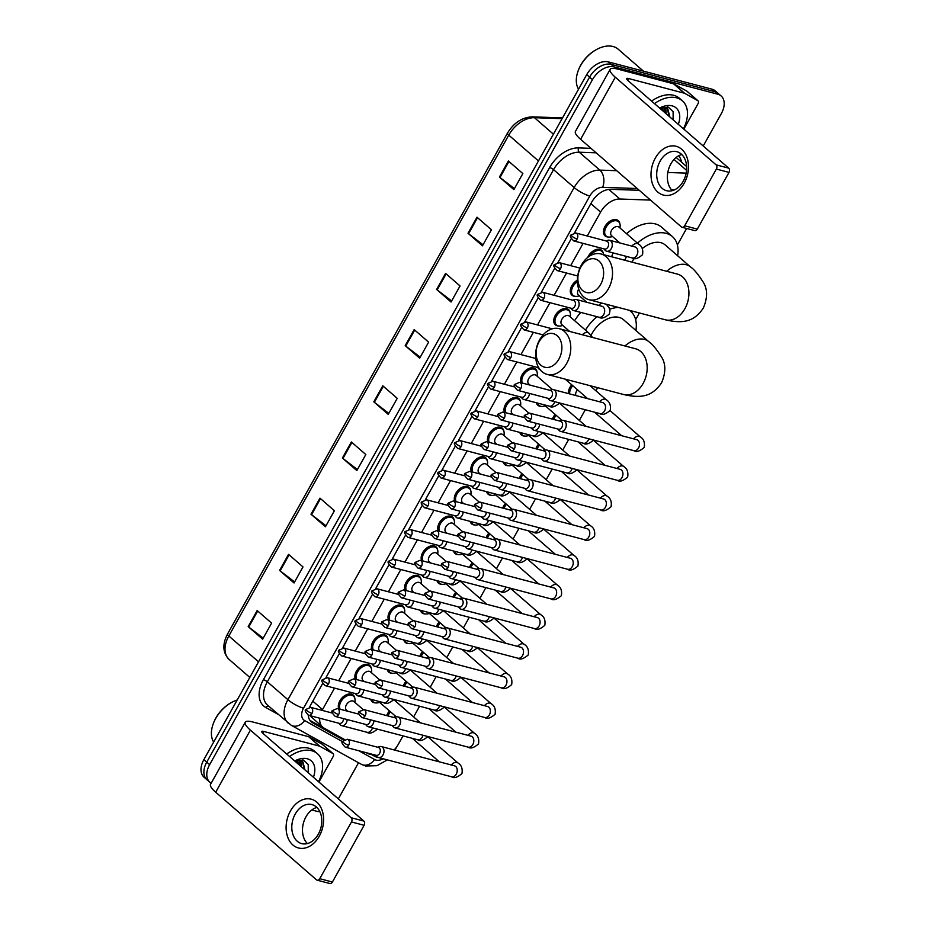 <?xml version="1.0" encoding="UTF-8"?>
<svg xmlns="http://www.w3.org/2000/svg" width="930" height="930" viewBox="0 0 930 930"><rect width="100%" height="100%" fill="white"/><g stroke="black" fill="none" stroke-linecap="round" stroke-linejoin="round"><path stroke-width="1.4" d="M355.481 679.26A10.079 6.568 -49 0 1 358.015 668.903A10.079 6.568 -49 0 1 367.931 664.438A10.079 6.568 -49 0 1 369.756 665.392A10.079 6.568 -49 0 1 371.337 668.461M372.047 649.617A10.079 6.568 -49 0 1 374.592 639.247A10.079 6.568 -49 0 1 384.497 634.795A10.079 6.568 -49 0 1 386.322 635.748A10.079 6.568 -49 0 1 387.903 638.817M388.612 619.961A10.079 6.568 -49 0 1 391.158 609.603A10.079 6.568 -49 0 1 401.063 605.151A10.079 6.568 -49 0 1 402.899 606.093A10.079 6.568 -49 0 1 404.469 609.173M405.189 590.318A10.079 6.568 -49 0 1 407.724 579.96A10.079 6.568 -49 0 1 417.64 575.496A10.079 6.568 -49 0 1 419.465 576.449A10.079 6.568 -49 0 1 421.046 579.518M421.755 560.674A10.079 6.568 -49 0 1 424.301 550.304A10.079 6.568 -49 0 1 434.205 545.852A10.079 6.568 -49 0 1 436.042 546.805A10.079 6.568 -49 0 1 437.612 549.874M438.332 531.018A10.079 6.568 -49 0 1 440.867 520.661A10.079 6.568 -49 0 1 450.771 516.197A10.079 6.568 -49 0 1 452.608 517.15A10.079 6.568 -49 0 1 454.177 520.219M454.898 501.375A10.079 6.568 -49 0 1 457.432 491.005A10.079 6.568 -49 0 1 467.348 486.553A10.079 6.568 -49 0 1 469.173 487.506A10.079 6.568 -49 0 1 470.754 490.575M471.464 471.719A10.079 6.568 -49 0 1 474.009 461.361A10.079 6.568 -49 0 1 483.914 456.909A10.079 6.568 -49 0 1 485.751 457.851A10.079 6.568 -49 0 1 487.32 460.931M488.041 442.075A10.079 6.568 -49 0 1 490.575 431.718A10.079 6.568 -49 0 1 500.48 427.254A10.079 6.568 -49 0 1 502.316 428.207A10.079 6.568 -49 0 1 503.897 431.276M504.606 412.432A10.079 6.568 -49 0 1 507.141 402.062A10.079 6.568 -49 0 1 517.057 397.61A10.079 6.568 -49 0 1 518.882 398.563A10.079 6.568 -49 0 1 520.463 401.632M521.172 382.776A10.079 6.568 -49 0 1 523.718 372.419A10.079 6.568 -49 0 1 533.622 367.954A10.079 6.568 -49 0 1 535.459 368.908A10.079 6.568 -49 0 1 537.029 371.977M558.628 325.965A10.079 6.568 -49 0 1 557.198 325.791A10.079 6.568 -49 0 1 555.361 324.837A10.079 6.568 -49 0 1 556.059 314.154A10.079 6.568 -49 0 1 566.765 308.667A10.079 6.568 -49 0 1 568.59 309.62A10.079 6.568 -49 0 1 570.171 312.689M575.193 296.321A10.079 6.568 -49 0 1 573.764 296.135A10.079 6.568 -49 0 1 571.938 295.182A10.079 6.568 -49 0 1 577.379 280.151M587.76 257.401A10.079 6.568 -49 0 1 599.908 249.368A10.079 6.568 -49 0 1 601.733 250.321A10.079 6.568 -49 0 1 603.314 253.39M608.336 237.022A10.079 6.568 -49 0 1 606.906 236.848A10.079 6.568 -49 0 1 605.07 235.894A10.079 6.568 -49 0 1 605.767 225.2A10.079 6.568 -49 0 1 616.474 219.713A10.079 6.568 -49 0 1 618.311 220.666A10.079 6.568 -49 0 1 619.88 223.735M338.904 708.916A10.079 6.568 -49 0 1 341.45 698.546A10.079 6.568 -49 0 1 351.354 694.094A10.079 6.568 -49 0 1 353.191 695.047A10.079 6.568 -49 0 1 354.76 698.116M391.995 673.215A10.079 6.568 -49 0 1 390.565 673.041A10.079 6.568 -49 0 1 388.728 672.088A10.079 6.568 -49 0 1 387.264 669.6M408.561 643.572A10.079 6.568 -49 0 1 407.131 643.386A10.079 6.568 -49 0 1 405.306 642.432A10.079 6.568 -49 0 1 403.841 639.956M425.126 613.928A10.079 6.568 -49 0 1 423.696 613.742A10.079 6.568 -49 0 1 421.871 612.789A10.079 6.568 -49 0 1 420.406 610.301M441.704 584.273A10.079 6.568 -49 0 1 440.274 584.098A10.079 6.568 -49 0 1 438.437 583.145A10.079 6.568 -49 0 1 436.984 580.657M458.269 554.629A10.079 6.568 -49 0 1 456.839 554.443A10.079 6.568 -49 0 1 455.014 553.49A10.079 6.568 -49 0 1 453.549 551.013M474.835 524.973A10.079 6.568 -49 0 1 473.417 524.799A10.079 6.568 -49 0 1 471.58 523.846A10.079 6.568 -49 0 1 470.115 521.358M491.412 495.33A10.079 6.568 -49 0 1 489.982 495.144A10.079 6.568 -49 0 1 488.145 494.202A10.079 6.568 -49 0 1 486.692 491.714M507.978 465.686A10.079 6.568 -49 0 1 506.548 465.5A10.079 6.568 -49 0 1 504.723 464.547A10.079 6.568 -49 0 1 503.258 462.059M524.543 436.031A10.079 6.568 -49 0 1 523.125 435.856A10.079 6.568 -49 0 1 521.288 434.903A10.079 6.568 -49 0 1 519.824 432.415M541.121 406.387A10.079 6.568 -49 0 1 539.691 406.201A10.079 6.568 -49 0 1 537.854 405.248A10.079 6.568 -49 0 1 536.401 402.771M375.418 702.871A10.079 6.568 -49 0 1 373.988 702.685A10.079 6.568 -49 0 1 372.163 701.731A10.079 6.568 -49 0 1 370.698 699.255M486.134 537.714A10.079 6.568 -49 0 1 488.889 533.041M502.7 508.071A10.079 6.568 -49 0 1 505.455 503.397M419.849 656.313A10.079 6.568 -49 0 1 422.604 651.639M519.277 478.415A10.079 6.568 -49 0 1 522.021 473.742M403.283 685.956A10.079 6.568 -49 0 1 406.038 681.283M469.557 567.37A10.079 6.568 -49 0 1 472.312 562.685M436.426 626.657A10.079 6.568 -49 0 1 439.169 621.984M452.991 597.014A10.079 6.568 -49 0 1 455.747 592.34M535.843 448.772A10.079 6.568 -49 0 1 538.598 444.098M552.408 419.128A10.079 6.568 -49 0 1 555.163 414.443M568.486 393.599A10.079 6.568 -49 0 1 571.729 384.799M386.717 715.612A10.079 6.568 -49 0 1 389.461 710.927M369.954 753.684L374.616 756.276A18.914 12.311 131 0 0 376.673 757.101A18.914 12.311 131 0 0 377.824 757.322M309.853 715.623L322.768 727.202A18.914 12.311 131 0 0 324.14 728.167L344.565 739.536M394.18 749.952A18.914 12.311 131 0 0 398.284 744.36L403.027 735.886M334.556 688.107L322.536 709.602A18.914 12.311 131 0 0 322.129 710.381M319.734 718.216A18.914 12.311 131 0 0 322.768 727.202M650.523 200.09L619.868 199.02A18.914 12.311 131 0 0 600.594 212.087L587.225 235.999M583.098 243.381L570.66 265.643M566.533 273.036L554.094 295.298M549.967 302.68L537.517 324.942M533.39 332.336L520.951 354.597M516.824 361.979L504.386 384.241M500.247 391.623L487.808 413.885M483.681 421.278L471.243 443.54M467.116 450.922L454.677 473.184M450.539 480.577L438.1 502.839M433.973 510.221L421.534 532.483M417.407 539.865L404.957 562.127M400.83 569.52L388.391 591.782M384.264 599.164L371.826 621.426M367.699 628.819L355.248 651.081M351.122 658.463L338.683 680.725M413.629 716.902L419.593 706.23M430.195 687.258L436.158 676.587M446.772 657.603L452.736 646.943M463.338 627.959L469.301 617.288M479.903 598.316L485.867 587.644M496.481 568.66L502.444 557.988M513.046 539.016L519.01 528.345M529.623 509.361L535.587 498.701M546.189 479.717L552.153 469.046M562.755 450.074L568.718 439.402M579.332 420.418L585.296 409.746M595.898 390.774L597.63 387.671M635.643 319.664L639.387 312.968M677.389 244.95L686.607 228.466M366.362 752.73L367.187 753.195A18.914 12.311 131 0 0 369.245 754.021A18.914 12.311 131 0 0 371.117 754.323M211.18 783.188A18.914 12.311 -49 0 1 209.866 782.258A18.914 12.311 -49 0 1 209.634 764.658L592.48 79.643A18.914 12.311 -49 0 1 614.079 66.914L717.681 94.174A18.914 12.311 -49 0 1 721.122 95.964A18.914 12.311 -49 0 1 721.343 113.553L703.22 145.998M319.839 811.646A18.914 12.311 -49 0 1 316.898 811.297L311.817 809.96M358.527 762.751L338.508 798.568A18.914 12.311 -49 0 1 338.322 798.893M721.122 95.964L715.344 90.942A18.914 12.311 -49 0 0 711.903 89.152L608.301 61.892A18.914 12.311 -49 0 0 586.702 74.621L203.856 759.636A18.914 12.311 -49 0 0 204.089 777.236L206.972 779.747A18.914 12.311 -49 0 1 206.739 762.147L589.585 77.132A18.914 12.311 -49 0 1 611.196 64.403L714.798 91.663A18.914 12.311 -49 0 1 718.227 93.453A18.914 12.311 -49 0 0 714.798 91.663L611.196 64.403A18.914 12.311 -49 0 0 589.585 77.132L206.739 762.147A18.914 12.311 -49 0 0 206.972 779.747L209.866 782.258M664.787 107.682A25.215 16.403 -49 0 1 663.45 111.426A25.215 16.403 -49 0 0 664.787 107.682M299.89 760.589A25.215 16.403 -49 0 1 298.553 764.332A25.215 16.403 -49 0 0 299.89 760.589M308.237 715.17A18.914 12.311 131 0 0 311.294 721.866A18.914 12.311 131 0 0 312.666 722.831L343.693 740.106M322.605 683.608L311.062 704.266A18.914 12.311 131 0 0 309.644 707.23M639.282 190.313L610.824 189.325A18.914 12.311 131 0 0 591.55 202.391L574.519 232.872M571.159 238.882L557.942 262.516M554.582 268.538L541.376 292.16M538.017 298.181L524.811 321.815M521.439 327.825L508.233 351.459M504.874 357.48L491.668 381.114M488.308 387.124L475.102 410.758M471.731 416.779L458.525 440.401M455.165 446.423L441.959 470.057M438.6 476.067L425.394 499.701M422.022 505.722L408.816 529.356M405.457 535.366L392.251 559M388.891 565.022L375.674 588.644M372.314 594.665L359.108 618.299M355.748 624.309L342.542 647.943M339.171 653.964L325.965 677.598M344.425 739.617L310.004 720.436M302.331 761.391A25.215 16.403 131 0 0 302.645 759.88M667.229 108.484A25.215 16.403 131 0 0 667.542 106.973M445.586 273.397L460.036 285.952L451.062 302.006L436.612 289.451L445.586 273.397M476.985 217.202L491.435 229.768L482.461 245.822L468.011 233.256L476.985 217.202M508.396 161.006L522.846 173.573L513.872 189.627L499.422 177.06L508.396 161.006M351.366 441.971L365.816 454.538L356.841 470.592L342.391 458.025L351.366 441.971M319.967 498.166L334.416 510.721L325.442 526.775L310.992 514.22L319.967 498.166M288.556 554.361L303.006 566.916L294.031 582.971L279.581 570.416L288.556 554.361M257.157 610.557L271.606 623.112L262.632 639.166L248.182 626.611L257.157 610.557M414.175 329.592L428.625 342.147L419.651 358.201L405.201 345.646L414.175 329.592M382.776 385.787L397.226 398.342L388.252 414.396L373.802 401.841L382.776 385.787M388.821 413.373L374.36 402.283A5.045 1.174 -150.8 0 1 373.802 401.841M420.232 357.178L405.759 346.088A5.045 1.174 -150.8 0 1 405.201 345.646M263.202 638.143L248.729 627.053A5.045 1.174 -150.8 0 1 248.182 626.611M294.612 581.948L280.139 570.869A5.045 1.174 -150.8 0 1 279.581 570.416M326.012 525.752L311.55 514.674A5.045 1.174 -150.8 0 1 310.992 514.22M357.422 469.557L342.949 458.478A5.045 1.174 -150.8 0 1 342.391 458.025M514.441 188.592L499.98 177.514A5.045 1.174 -150.8 0 1 499.422 177.06M483.042 244.788L468.569 233.709A5.045 1.174 -150.8 0 1 468.011 233.256M451.631 300.983L437.17 289.904A5.045 1.174 -150.8 0 1 436.612 289.451M319.304 836.14A25.215 18.228 104.7 0 1 292.892 844.986A25.215 18.228 104.7 0 1 290.404 811.03A25.215 18.228 104.7 0 1 316.816 802.172A25.215 18.228 104.7 0 1 319.304 836.14M295.24 814.052A20.169 14.578 -75.3 0 0 301.669 843.603A20.169 14.578 -75.3 0 0 318.351 834.14A20.169 14.578 -75.3 0 0 311.934 804.59A20.169 14.578 -75.3 0 0 295.24 814.052M307.388 843.557A20.169 14.578 104.7 0 1 305.935 816.865A20.169 14.578 104.7 0 1 316.886 807.449M319.804 746.244A3.15 2.046 131 0 0 319.467 746.104L308.632 736.688A3.15 2.046 -49 0 1 308.969 736.827L319.804 746.244L332.859 753.521A3.15 2.046 131 0 1 333.091 753.672A3.15 2.046 131 0 1 333.126 756.613L318.92 782.037M308.632 736.688L252.797 721.994A25.215 5.847 29.2 0 0 245.241 722.261A25.215 5.847 29.2 0 0 250.403 730.12L351.168 817.726L363.804 821.051L263.039 733.445A6.301 1.465 -150.8 0 1 261.749 731.48A6.301 1.465 -150.8 0 1 263.632 731.422L319.467 746.104M308.969 736.827L322.024 744.093A3.15 2.046 -49 0 1 322.257 744.256A3.15 2.046 -49 0 1 322.443 744.465M245.241 722.261L210.54 784.339A25.215 5.847 29.2 0 0 215.702 792.209L316.467 879.803A3.15 2.279 -75.3 0 0 317.165 880.175A3.15 2.279 -75.3 0 0 319.769 878.699L332.405 882.024A3.15 2.279 104.7 0 1 329.801 883.5L317.165 880.175M363.804 821.051A3.15 2.279 104.7 0 1 364.107 825.294L351.47 821.969L319.769 878.699M351.47 821.969A3.15 2.279 -75.3 0 0 351.168 817.726M364.107 825.294L332.405 882.024M289.567 756.52A31.515 20.507 -49 0 1 311.724 750.731A31.515 20.507 -49 0 1 317.444 753.707A31.515 20.507 -49 0 1 318.537 781.7M286.684 754.009A31.515 20.507 -49 0 1 308.83 748.22A31.515 20.507 -49 0 1 314.549 751.196L317.444 753.707M294.694 760.973A22.064 14.357 -49 0 1 294.938 760.845A22.064 14.357 -49 0 1 307.237 758.764A22.064 14.357 -49 0 1 313.41 777.248M308.225 772.737L308.237 764.565L303.378 760.054L294.74 761.007M304.052 769.11L302.506 761.647M304.959 769.901L302.971 762.007L300.285 760.67L294.88 761.135M300.448 765.971L300.181 760.647M301.343 766.75L300.832 760.821M296.833 762.833L297.054 760.589M297.74 763.611L297.937 760.496M213.656 742.094A28.365 18.461 -49 0 1 213.121 724.133A28.365 18.461 -49 0 1 232.291 702.08A28.365 18.461 -49 0 1 237.173 700.023M213.121 724.133L213.354 723.482A27.098 17.635 -49 0 1 231.675 702.406L232.291 702.08M308.179 772.691L308.539 771.493M558.93 359.073A17.333 12.532 -75.3 0 0 557.221 335.718A17.333 12.532 -75.3 0 0 539.063 341.798A17.333 12.532 -75.3 0 0 540.772 365.153A17.333 12.532 -75.3 0 0 558.93 359.073M539.656 339.764A23.634 17.089 104.7 0 1 559.221 328.685A23.634 17.089 104.7 0 1 566.754 363.316A23.634 17.089 104.7 0 1 547.189 374.406A23.634 17.089 104.7 0 1 539.656 339.764M636.759 349.145L635.62 348.785A23.634 17.089 -75.3 0 1 643.142 383.416A23.634 17.089 -75.3 0 1 623.588 394.506C641.282 398.645 652.325 396.471 661.579 382.788C665.845 372.732 665.892 364.223 661.718 357.26C656.406 348.959 652.069 343.74 648.71 341.612L623.426 319.641A23.634 15.38 131 0 0 619.136 317.409A23.634 15.38 131 0 0 591.096 335.312M629.412 310.341A34.666 22.564 -49 0 1 630.668 311.318A34.666 22.564 -49 0 1 635.876 330.464M585.481 330.138A34.666 22.564 -49 0 1 597.014 316.688M609.72 309.237A34.666 22.564 -49 0 1 618.38 307.435M574.647 320.722A34.666 22.564 -49 0 1 580.797 312.422M600.675 284.359A17.333 12.532 -75.3 0 0 598.967 261.005A17.333 12.532 -75.3 0 0 580.82 267.096A17.333 12.532 -75.3 0 0 582.517 290.439A17.333 12.532 -75.3 0 0 600.675 284.359M581.413 265.062A23.634 17.089 104.7 0 1 600.978 253.971A23.634 17.089 104.7 0 1 608.499 288.602A23.634 17.089 104.7 0 1 588.946 299.693A23.634 17.089 104.7 0 1 581.413 265.062M678.516 274.443L677.365 274.083A23.634 17.089 -75.3 0 1 684.899 308.714A23.634 17.089 -75.3 0 1 665.345 319.792C683.038 323.931 694.082 321.757 703.324 308.074C707.591 298.019 707.637 289.509 703.464 282.546C698.163 274.245 693.827 269.026 690.455 266.91L665.183 244.927A23.634 15.38 131 0 0 660.893 242.695A23.634 15.38 131 0 0 642.293 248.554M637.422 243.137A34.666 22.564 -49 0 1 666.124 233.337A34.666 22.564 -49 0 1 672.413 236.604A34.666 22.564 -49 0 1 677.633 255.762M626.588 233.721A34.666 22.564 -49 0 1 655.29 223.909A34.666 22.564 -49 0 1 661.579 227.187L672.413 236.604M634.039 258.331A23.634 15.38 131 0 0 632.168 262.179M624.716 260.226A34.666 22.564 -49 0 1 626.622 256.471M611.684 256.796A34.666 22.564 -49 0 1 612.998 252.879M375.557 755.148L376.755 756.509A5.673 4.104 -75.3 0 0 377.092 756.846A5.673 4.104 -75.3 0 0 378.336 757.52A5.673 4.104 -75.3 0 0 383.032 754.858A5.673 4.104 -75.3 0 0 382.474 747.209A5.673 4.104 -75.3 0 0 381.23 746.546A5.673 4.104 -75.3 0 0 379.359 746.639L377.638 747.232M348.692 745.267A4.092 2.964 -75.3 0 1 345.297 747.197L376.22 755.323A4.092 2.964 -75.3 0 0 379.603 753.405A4.092 2.964 -75.3 0 0 379.208 747.883A4.092 2.964 -75.3 0 0 378.301 747.406L347.39 739.269L342.775 741.233A4.092 0.953 -150.8 0 0 343.612 742.512A4.092 0.953 29.2 0 0 348.692 745.267A4.092 2.964 -75.3 0 0 347.39 739.269M394.134 717.565A5.673 3.697 -49 0 1 395.238 715.961M388.008 715.949A9.451 6.15 -49 0 1 390.495 711.834M392.123 725.505L393.332 726.865A5.673 4.104 -75.3 0 0 393.657 727.202A5.673 4.104 -75.3 0 0 394.913 727.865A5.673 4.104 -75.3 0 0 399.609 725.202A5.673 4.104 -75.3 0 0 399.051 717.565A5.673 4.104 -75.3 0 0 397.796 716.89A5.673 4.104 -75.3 0 0 395.924 716.984L394.215 717.576M365.257 715.623A4.092 2.964 -75.3 0 1 361.875 717.542L392.786 725.679A4.092 2.964 -75.3 0 0 396.18 723.761A4.092 2.964 -75.3 0 0 395.773 718.239A4.092 2.964 -75.3 0 0 394.866 717.751L363.956 709.625L359.34 711.578A4.092 0.953 -150.8 0 0 360.177 712.857A4.092 0.953 29.2 0 0 365.257 715.623A4.092 2.964 -75.3 0 0 363.956 709.625M410.711 687.909A5.673 3.697 -49 0 1 411.816 686.305M404.585 686.305A9.451 6.15 -49 0 1 407.061 682.178M408.7 695.861L409.898 697.209A5.673 4.104 -75.3 0 0 410.235 697.547A5.673 4.104 -75.3 0 0 411.478 698.221A5.673 4.104 -75.3 0 0 416.175 695.559A5.673 4.104 -75.3 0 0 415.617 687.921A5.673 4.104 -75.3 0 0 414.373 687.247A5.673 4.104 -75.3 0 0 412.49 687.34L410.781 687.933M381.835 685.98A4.092 2.964 -75.3 0 1 378.44 687.898L409.351 696.024A4.092 2.964 -75.3 0 0 412.746 694.106A4.092 2.964 -75.3 0 0 412.339 688.584A4.092 2.964 -75.3 0 0 411.444 688.107L380.533 679.97L375.906 681.934A4.092 0.953 -150.8 0 0 376.743 683.213A4.092 0.953 29.2 0 0 381.835 685.98A4.092 2.964 -75.3 0 0 380.533 679.97M427.277 658.266A5.673 3.697 -49 0 1 428.381 656.661M421.151 656.65A9.451 6.15 -49 0 1 423.638 652.535M425.266 666.206L426.463 667.566A5.673 4.104 -75.3 0 0 426.8 667.903A5.673 4.104 -75.3 0 0 428.056 668.565A5.673 4.104 -75.3 0 0 432.741 665.915A5.673 4.104 -75.3 0 0 432.183 658.266A5.673 4.104 -75.3 0 0 430.939 657.603A5.673 4.104 -75.3 0 0 429.067 657.696L427.358 658.289M398.4 656.324A4.092 2.964 -75.3 0 1 395.018 658.242L425.928 666.38A4.092 2.964 -75.3 0 0 429.311 664.462A4.092 2.964 -75.3 0 0 428.916 658.94A4.092 2.964 -75.3 0 0 428.009 658.452L397.098 650.326L392.483 652.29A4.092 0.953 -150.8 0 0 393.32 653.569A4.092 0.953 29.2 0 0 398.4 656.324A4.092 2.964 -75.3 0 0 397.098 650.326M443.854 628.622A5.673 3.697 -49 0 1 444.959 627.006M437.716 627.006A9.451 6.15 -49 0 1 440.204 622.879M441.843 636.562L443.04 637.922A5.673 4.104 -75.3 0 0 443.377 638.247A5.673 4.104 -75.3 0 0 444.621 638.922A5.673 4.104 -75.3 0 0 449.318 636.26A5.673 4.104 -75.3 0 0 448.76 628.622A5.673 4.104 -75.3 0 0 447.504 627.948A5.673 4.104 -75.3 0 0 445.633 628.041L443.924 628.634M414.978 626.681A4.092 2.964 -75.3 0 1 411.583 628.599L442.494 636.736A4.092 2.964 -75.3 0 0 445.889 634.806A4.092 2.964 -75.3 0 0 445.482 629.296A4.092 2.964 -75.3 0 0 444.575 628.808L413.664 620.67L409.049 622.635A4.092 0.953 -150.8 0 0 409.886 623.914A4.092 0.953 29.2 0 0 414.978 626.681A4.092 2.964 -75.3 0 0 413.664 620.67M460.42 598.967A5.673 3.697 -49 0 1 461.524 597.362M454.293 597.351A9.451 6.15 -49 0 1 456.781 593.235M458.409 606.906L459.606 608.267A5.673 4.104 -75.3 0 0 459.943 608.604A5.673 4.104 -75.3 0 0 461.187 609.278A5.673 4.104 -75.3 0 0 465.884 606.616A5.673 4.104 -75.3 0 0 465.325 598.967A5.673 4.104 -75.3 0 0 464.082 598.304A5.673 4.104 -75.3 0 0 462.21 598.397L460.49 598.99M431.543 597.025A4.092 2.964 -75.3 0 1 428.149 598.955L459.06 607.081A4.092 2.964 -75.3 0 0 462.454 605.163A4.092 2.964 -75.3 0 0 462.047 599.641A4.092 2.964 -75.3 0 0 461.152 599.164L430.241 591.027L425.615 592.991A4.092 0.953 -150.8 0 0 426.463 594.27A4.092 0.953 29.2 0 0 431.543 597.025A4.092 2.964 -75.3 0 0 430.241 591.027M476.985 569.323A5.673 3.697 -49 0 1 478.09 567.719M470.859 567.707A9.451 6.15 -49 0 1 473.347 563.592M474.974 577.263L476.172 578.623A5.673 4.104 -75.3 0 0 476.509 578.96A5.673 4.104 -75.3 0 0 477.764 579.623A5.673 4.104 -75.3 0 0 482.449 576.96A5.673 4.104 -75.3 0 0 481.891 569.323A5.673 4.104 -75.3 0 0 480.647 568.649A5.673 4.104 -75.3 0 0 478.776 568.742L477.067 569.334M448.109 567.381A4.092 2.964 -75.3 0 1 444.726 569.3L475.637 577.437A4.092 2.964 -75.3 0 0 479.02 575.519A4.092 2.964 -75.3 0 0 478.625 569.997A4.092 2.964 -75.3 0 0 477.718 569.509L446.807 561.383L442.192 563.336A4.092 0.953 -150.8 0 0 443.029 564.615A4.092 0.953 29.2 0 0 448.109 567.381A4.092 2.964 -75.3 0 0 446.807 561.383M493.563 539.667A5.673 3.697 -49 0 1 494.667 538.063M487.425 538.063A9.451 6.15 -49 0 1 489.912 533.936M491.552 547.619L492.749 548.967A5.673 4.104 -75.3 0 0 493.086 549.305A5.673 4.104 -75.3 0 0 494.33 549.979A5.673 4.104 -75.3 0 0 499.026 547.317A5.673 4.104 -75.3 0 0 498.468 539.679A5.673 4.104 -75.3 0 0 497.213 539.005A5.673 4.104 -75.3 0 0 495.341 539.098L493.632 539.691M464.686 537.738A4.092 2.964 -75.3 0 1 461.292 539.656L492.202 547.793A4.092 2.964 -75.3 0 0 495.597 545.864A4.092 2.964 -75.3 0 0 495.19 540.342A4.092 2.964 -75.3 0 0 494.295 539.865L463.373 531.727L458.757 533.692A4.092 0.953 -150.8 0 0 459.594 534.971A4.092 0.953 29.2 0 0 464.686 537.738A4.092 2.964 -75.3 0 0 463.373 531.727M510.128 510.024A5.673 3.697 -49 0 1 511.233 508.419M504.002 508.408A9.451 6.15 -49 0 1 506.49 504.293M508.117 517.964L509.315 519.324A5.673 4.104 -75.3 0 0 509.652 519.661A5.673 4.104 -75.3 0 0 510.896 520.323A5.673 4.104 -75.3 0 0 515.592 517.673A5.673 4.104 -75.3 0 0 515.034 510.024A5.673 4.104 -75.3 0 0 513.79 509.361A5.673 4.104 -75.3 0 0 511.919 509.454L510.198 510.047M481.252 508.082A4.092 2.964 -75.3 0 1 477.857 510L508.78 518.138A4.092 2.964 -75.3 0 0 512.163 516.22A4.092 2.964 -75.3 0 0 511.756 510.698A4.092 2.964 -75.3 0 0 510.861 510.21L479.95 502.084L475.323 504.048A4.092 0.953 -150.8 0 0 476.172 505.327A4.092 0.953 29.2 0 0 481.252 508.082A4.092 2.964 -75.3 0 0 479.95 502.084M526.694 480.38A5.673 3.697 -49 0 1 527.798 478.764M520.568 478.764A9.451 6.15 -49 0 1 523.055 474.637M524.683 488.32L525.88 489.68A5.673 4.104 -75.3 0 0 526.217 490.005A5.673 4.104 -75.3 0 0 527.473 490.68A5.673 4.104 -75.3 0 0 532.169 488.018A5.673 4.104 -75.3 0 0 531.611 480.38A5.673 4.104 -75.3 0 0 530.356 479.706A5.673 4.104 -75.3 0 0 528.484 479.799L526.775 480.392M497.817 478.439A4.092 2.964 -75.3 0 1 494.435 480.357L525.345 488.494A4.092 2.964 -75.3 0 0 528.74 486.564A4.092 2.964 -75.3 0 0 528.333 481.054A4.092 2.964 -75.3 0 0 527.426 480.566L496.515 472.428L491.9 474.393A4.092 0.953 -150.8 0 0 492.737 475.672A4.092 0.953 29.2 0 0 497.817 478.439A4.092 2.964 -75.3 0 0 496.515 472.428M543.271 450.725A5.673 3.697 -49 0 1 544.375 449.12M537.145 449.109A9.451 6.15 -49 0 1 539.621 444.993M541.26 458.664L542.457 460.025A5.673 4.104 -75.3 0 0 542.795 460.362A5.673 4.104 -75.3 0 0 544.038 461.036A5.673 4.104 -75.3 0 0 548.735 458.374A5.673 4.104 -75.3 0 0 548.177 450.725A5.673 4.104 -75.3 0 0 546.921 450.062A5.673 4.104 -75.3 0 0 545.05 450.155L543.341 450.748M514.395 448.783A4.092 2.964 -75.3 0 1 511 450.713L541.911 458.839A4.092 2.964 -75.3 0 0 545.306 456.921A4.092 2.964 -75.3 0 0 544.899 451.399A4.092 2.964 -75.3 0 0 544.004 450.922L513.093 442.785L508.466 444.749A4.092 0.953 -150.8 0 0 509.303 446.028A4.092 0.953 29.2 0 0 514.395 448.783A4.092 2.964 -75.3 0 0 513.093 442.785M559.837 421.081A5.673 3.697 -49 0 1 560.941 419.476M553.71 419.465A9.451 6.15 -49 0 1 556.198 415.35M557.826 429.021L559.023 430.381A5.673 4.104 -75.3 0 0 559.36 430.718A5.673 4.104 -75.3 0 0 560.616 431.381A5.673 4.104 -75.3 0 0 565.301 428.718A5.673 4.104 -75.3 0 0 564.743 421.081A5.673 4.104 -75.3 0 0 563.499 420.406A5.673 4.104 -75.3 0 0 561.627 420.5L559.907 421.092M530.96 419.139A4.092 2.964 -75.3 0 1 527.577 421.058L558.488 429.195A4.092 2.964 -75.3 0 0 561.871 427.277A4.092 2.964 -75.3 0 0 561.476 421.755A4.092 2.964 -75.3 0 0 560.569 421.267L529.658 413.141L525.043 415.106A4.092 0.953 -150.8 0 0 525.88 416.373A4.092 0.953 29.2 0 0 530.96 419.139A4.092 2.964 -75.3 0 0 529.658 413.141M575.879 395.541A5.673 3.697 -49 0 1 577.507 389.821M569.718 393.925A9.451 6.15 -49 0 1 572.764 385.694M365.502 724.377L366.699 725.737A5.673 4.104 -75.3 0 0 367.036 726.074A5.673 4.104 -75.3 0 0 368.28 726.737A5.673 4.104 -75.3 0 0 373.93 720.715M379.684 702.429L377.731 702.813A9.451 6.15 -49 0 1 375.011 702.778A9.451 6.15 -49 0 1 373.302 701.883A9.451 6.15 -49 0 1 371.93 699.581M335.242 716.414C331.836 712.95 330.987 710.962 332.708 710.462A4.092 0.953 -150.8 0 0 333.545 711.741A4.092 0.953 29.2 0 0 338.636 714.496A4.092 2.964 -75.3 0 1 335.242 716.414L366.153 724.551A4.092 2.964 -75.3 0 0 369.547 722.633A4.092 2.964 -75.3 0 0 370.245 719.75M396.308 716.879L378.661 701.546A5.673 3.697 -49 0 1 378.405 701.278M382.067 694.733L383.265 696.093A5.673 4.104 -75.3 0 0 383.602 696.419A5.673 4.104 -75.3 0 0 384.846 697.093A5.673 4.104 -75.3 0 0 390.507 691.071M396.25 672.774L394.308 673.169A9.451 6.15 -49 0 1 391.588 673.134A9.451 6.15 -49 0 1 389.868 672.239A9.451 6.15 -49 0 1 388.496 669.926M351.807 686.77C348.401 683.294 347.553 681.306 349.273 680.807A4.092 0.953 -150.8 0 0 350.11 682.085A4.092 0.953 29.2 0 0 355.202 684.852A4.092 2.964 -75.3 0 1 351.807 686.77L382.718 694.908A4.092 2.964 -75.3 0 0 386.113 692.978A4.092 2.964 -75.3 0 0 386.81 690.095M412.874 687.235L395.238 671.902A5.673 3.697 -49 0 1 394.971 671.634M398.633 665.078L399.83 666.438A5.673 4.104 -75.3 0 0 400.167 666.775A5.673 4.104 -75.3 0 0 401.423 667.449A5.673 4.104 -75.3 0 0 407.073 661.416M412.815 643.13L410.874 643.514A9.451 6.15 -49 0 1 408.154 643.479A9.451 6.15 -49 0 1 406.433 642.595A9.451 6.15 -49 0 1 405.073 640.282M368.385 657.126C364.967 653.65 364.13 651.663 365.85 651.163A4.092 0.953 -150.8 0 0 366.687 652.442A4.092 0.953 29.2 0 0 371.768 655.197A4.092 2.964 -75.3 0 1 368.385 657.126L399.296 665.252A4.092 2.964 -75.3 0 0 402.678 663.334A4.092 2.964 -75.3 0 0 403.376 660.451M429.451 657.58L411.804 642.246A5.673 3.697 -49 0 1 411.548 641.979M415.21 635.434L416.408 636.794A5.673 4.104 -75.3 0 0 416.745 637.131A5.673 4.104 -75.3 0 0 417.989 637.794A5.673 4.104 -75.3 0 0 423.638 631.772M429.393 613.486L427.44 613.87A9.451 6.15 -49 0 1 424.719 613.835A9.451 6.15 -49 0 1 423.011 612.94A9.451 6.15 -49 0 1 421.639 610.626M384.95 627.471C381.544 624.007 380.696 622.019 382.416 621.507A4.092 0.953 -150.8 0 0 383.253 622.786A4.092 0.953 29.2 0 0 388.345 625.553A4.092 2.964 -75.3 0 1 384.95 627.471L415.861 635.609A4.092 2.964 -75.3 0 0 419.256 633.69A4.092 2.964 -75.3 0 0 419.953 630.796M446.016 627.936L428.381 612.603A5.673 3.697 -49 0 1 428.114 612.335M431.776 605.79L432.973 607.139A5.673 4.104 -75.3 0 0 433.31 607.476A5.673 4.104 -75.3 0 0 434.554 608.15A5.673 4.104 -75.3 0 0 440.216 602.129M445.958 583.831L444.017 584.214A9.451 6.15 -49 0 1 441.297 584.191A9.451 6.15 -49 0 1 439.576 583.296A9.451 6.15 -49 0 1 438.204 580.983M401.516 597.827C398.11 594.351 397.261 592.364 398.982 591.864A4.092 0.953 -150.8 0 0 399.83 593.142A4.092 0.953 29.2 0 0 404.91 595.909A4.092 2.964 -75.3 0 1 401.516 597.827L432.438 605.953A4.092 2.964 -75.3 0 0 435.821 604.035A4.092 2.964 -75.3 0 0 436.519 601.152M462.582 598.281L444.947 582.947A5.673 3.697 -49 0 1 444.68 582.68M448.341 576.135L449.539 577.495A5.673 4.104 -75.3 0 0 449.876 577.832A5.673 4.104 -75.3 0 0 451.131 578.495A5.673 4.104 -75.3 0 0 456.781 572.473M462.536 554.187L460.583 554.571A9.451 6.15 -49 0 1 457.862 554.536A9.451 6.15 -49 0 1 456.142 553.641A9.451 6.15 -49 0 1 454.782 551.339M418.093 568.172C414.675 564.708 413.838 562.72 415.559 562.22A4.092 0.953 -150.8 0 0 416.396 563.499A4.092 0.953 29.2 0 0 421.476 566.254A4.092 2.964 -75.3 0 1 418.093 568.172L449.004 576.309A4.092 2.964 -75.3 0 0 452.387 574.391A4.092 2.964 -75.3 0 0 453.084 571.508M479.159 568.637L461.513 553.303A5.673 3.697 -49 0 1 461.257 553.036M464.919 546.491L466.116 547.851A5.673 4.104 -75.3 0 0 466.453 548.177A5.673 4.104 -75.3 0 0 467.697 548.851A5.673 4.104 -75.3 0 0 473.358 542.829M479.101 524.532L477.148 524.927A9.451 6.15 -49 0 1 474.428 524.892A9.451 6.15 -49 0 1 472.719 523.997A9.451 6.15 -49 0 1 471.347 521.683M434.659 538.528C431.253 535.052 430.404 533.064 432.125 532.565A4.092 0.953 -150.8 0 0 432.962 533.843A4.092 0.953 29.2 0 0 438.053 536.61A4.092 2.964 -75.3 0 1 434.659 538.528L465.57 546.666A4.092 2.964 -75.3 0 0 468.964 544.736A4.092 2.964 -75.3 0 0 469.662 541.853M495.725 538.993L478.09 523.66A5.673 3.697 -49 0 1 477.822 523.392M481.484 516.836L482.682 518.196A5.673 4.104 -75.3 0 0 483.019 518.533A5.673 4.104 -75.3 0 0 484.263 519.207A5.673 4.104 -75.3 0 0 489.924 513.174M495.667 494.888L493.725 495.272A9.451 6.15 -49 0 1 491.005 495.237A9.451 6.15 -49 0 1 489.285 494.353A9.451 6.15 -49 0 1 487.925 492.04M451.224 508.884C447.818 505.409 446.981 503.421 448.702 502.921A4.092 0.953 -150.8 0 0 449.539 504.2A4.092 0.953 29.2 0 0 454.619 506.955A4.092 2.964 -75.3 0 1 451.224 508.884L482.147 517.01A4.092 2.964 -75.3 0 0 485.53 515.092A4.092 2.964 -75.3 0 0 486.227 512.209M512.291 509.338L494.655 494.004A5.673 3.697 -49 0 1 494.4 493.737M498.05 487.192L499.259 488.552A5.673 4.104 -75.3 0 0 499.584 488.889A5.673 4.104 -75.3 0 0 500.84 489.552A5.673 4.104 -75.3 0 0 506.49 483.53M512.244 465.244L510.291 465.628A9.451 6.15 -49 0 1 507.571 465.593A9.451 6.15 -49 0 1 505.85 464.698A9.451 6.15 -49 0 1 504.49 462.384M467.802 479.229C464.396 475.765 463.547 473.777 465.267 473.265A4.092 0.953 -150.8 0 0 466.104 474.544A4.092 0.953 29.2 0 0 471.185 477.311A4.092 2.964 -75.3 0 1 467.802 479.229L498.713 487.367A4.092 2.964 -75.3 0 0 502.107 485.448A4.092 2.964 -75.3 0 0 502.805 482.554M528.868 479.694L511.221 464.361A5.673 3.697 -49 0 1 510.965 464.093M514.627 457.548L515.825 458.897A5.673 4.104 -75.3 0 0 516.162 459.234A5.673 4.104 -75.3 0 0 517.406 459.908A5.673 4.104 -75.3 0 0 523.067 453.887M528.81 435.589L526.857 435.972A9.451 6.15 -49 0 1 524.136 435.949A9.451 6.15 -49 0 1 522.428 435.054A9.451 6.15 -49 0 1 521.056 432.741M484.367 449.585C480.961 446.109 480.113 444.122 481.833 443.622A4.092 0.953 -150.8 0 0 482.67 444.9A4.092 0.953 29.2 0 0 487.762 447.667A4.092 2.964 -75.3 0 1 484.367 449.585L515.278 457.723A4.092 2.964 -75.3 0 0 518.673 455.793A4.092 2.964 -75.3 0 0 519.37 452.91M545.433 450.039L527.798 434.705A5.673 3.697 -49 0 1 527.531 434.438M531.193 427.893L532.39 429.253A5.673 4.104 -75.3 0 0 532.727 429.59A5.673 4.104 -75.3 0 0 533.983 430.253A5.673 4.104 -75.3 0 0 539.633 424.231M545.375 405.945L543.434 406.329A9.451 6.15 -49 0 1 540.714 406.294A9.451 6.15 -49 0 1 538.993 405.399A9.451 6.15 -49 0 1 537.633 403.097M500.945 419.93C497.527 416.466 496.69 414.478 498.41 413.978A4.092 0.953 -150.8 0 0 499.247 415.257A4.092 0.953 29.2 0 0 504.327 418.012A4.092 2.964 -75.3 0 1 500.945 419.93L531.855 428.067A4.092 2.964 -75.3 0 0 535.238 426.149A4.092 2.964 -75.3 0 0 535.936 423.266M562.011 420.395L544.364 405.062A5.673 3.697 -49 0 1 544.108 404.794M547.77 398.249L548.967 399.609A5.673 4.104 -75.3 0 0 549.305 399.935A5.673 4.104 -75.3 0 0 550.548 400.609A5.673 4.104 -75.3 0 0 555.652 397.087A5.673 4.104 -75.3 0 0 554.687 390.309A5.673 4.104 -75.3 0 0 553.431 389.635A5.673 4.104 -75.3 0 0 551.56 389.728L549.851 390.321M520.905 388.368A4.092 2.964 -75.3 0 1 517.51 390.286L548.421 398.424A4.092 2.964 -75.3 0 0 551.816 396.494A4.092 2.964 -75.3 0 0 551.409 390.984A4.092 2.964 -75.3 0 0 550.502 390.495L519.591 382.358L514.976 384.323A4.092 0.953 -150.8 0 0 515.813 385.601A4.092 0.953 29.2 0 0 520.905 388.368A4.092 2.964 -75.3 0 0 519.591 382.358M347.82 711.252L346.46 710.078A5.673 3.697 -49 0 1 346.855 704.068A5.673 3.697 -49 0 1 352.877 700.976A5.673 3.697 -49 0 1 353.9 701.511L363.084 709.485M338.741 723.215L339.938 724.575A5.673 4.104 -75.3 0 0 340.275 724.912A5.673 4.104 -75.3 0 0 341.519 725.586A5.673 4.104 -75.3 0 0 347.181 719.564M340.159 709.241A9.451 6.15 -49 0 1 342.438 699.488A9.451 6.15 -49 0 1 351.784 695.256A9.451 6.15 -49 0 1 353.493 696.152A9.451 6.15 -49 0 1 355.027 700.406L354.923 702.394M308.609 715.298C305.203 711.822 304.354 709.834 306.075 709.334A4.092 0.953 -150.8 0 0 306.912 710.613A4.092 0.953 29.2 0 0 312.003 713.368A4.092 2.964 -75.3 0 1 308.609 715.298L339.392 723.389A4.092 2.964 -75.3 0 0 342.786 721.471A4.092 2.964 -75.3 0 0 343.484 718.588M364.386 681.609L363.026 680.423A5.673 3.697 -49 0 1 363.421 674.413A5.673 3.697 -49 0 1 369.443 671.332A5.673 3.697 -49 0 1 370.477 671.867L379.649 679.842M355.307 693.571L356.504 694.931A5.673 4.104 -75.3 0 0 356.841 695.268A5.673 4.104 -75.3 0 0 358.085 695.931A5.673 4.104 -75.3 0 0 363.746 689.909M356.725 679.586A9.451 6.15 -49 0 1 359.015 669.844A9.451 6.15 -49 0 1 368.35 665.601A9.451 6.15 -49 0 1 370.07 666.496A9.451 6.15 -49 0 1 371.605 670.763L371.489 672.75M325.175 685.643C321.768 682.178 320.92 680.19 322.64 679.679A4.092 0.953 -150.8 0 0 323.489 680.958A4.092 0.953 29.2 0 0 328.569 683.724A4.092 2.964 -75.3 0 1 325.175 685.643L355.969 693.745A4.092 2.964 -75.3 0 0 359.352 691.827A4.092 2.964 -75.3 0 0 360.05 688.932M380.963 651.953L379.603 650.779A5.673 3.697 -49 0 1 379.998 644.769A5.673 3.697 -49 0 1 386.02 641.677A5.673 3.697 -49 0 1 387.043 642.212L396.215 650.186M371.872 663.927L373.081 665.287A5.673 4.104 -75.3 0 0 373.407 665.613A5.673 4.104 -75.3 0 0 374.662 666.287A5.673 4.104 -75.3 0 0 380.312 660.265M373.302 649.942A9.451 6.15 -49 0 1 375.581 640.189A9.451 6.15 -49 0 1 384.915 635.957A9.451 6.15 -49 0 1 386.636 636.852A9.451 6.15 -49 0 1 388.17 641.119L388.054 643.095M341.752 655.999C338.334 652.523 337.497 650.535 339.218 650.035A4.092 0.953 -150.8 0 0 340.055 651.314A4.092 0.953 29.2 0 0 345.135 654.069A4.092 2.964 -75.3 0 1 341.752 655.999L372.535 664.101A4.092 2.964 -75.3 0 0 375.929 662.172A4.092 2.964 -75.3 0 0 376.627 659.289M397.529 622.31L396.168 621.124A5.673 3.697 -49 0 1 396.564 615.114A5.673 3.697 -49 0 1 402.585 612.033A5.673 3.697 -49 0 1 403.608 612.568L412.792 620.543M388.449 634.272L389.647 635.632A5.673 4.104 -75.3 0 0 389.984 635.969A5.673 4.104 -75.3 0 0 391.228 636.632A5.673 4.104 -75.3 0 0 396.889 630.61M389.868 620.298A9.451 6.15 -49 0 1 392.146 610.545A9.451 6.15 -49 0 1 401.493 606.313A9.451 6.15 -49 0 1 403.202 607.197A9.451 6.15 -49 0 1 404.736 611.463L404.631 613.451M358.317 626.343C354.911 622.879 354.063 620.891 355.783 620.391A4.092 0.953 -150.8 0 0 356.62 621.67A4.092 0.953 29.2 0 0 361.712 624.425A4.092 2.964 -75.3 0 1 358.317 626.343L389.1 634.446A4.092 2.964 -75.3 0 0 392.495 632.528A4.092 2.964 -75.3 0 0 393.192 629.645M414.094 592.666L412.746 591.48A5.673 3.697 -49 0 1 413.129 585.47A5.673 3.697 -49 0 1 419.151 582.389A5.673 3.697 -49 0 1 420.186 582.924L429.358 590.899M405.015 604.628L406.212 605.988A5.673 4.104 -75.3 0 0 406.55 606.313A5.673 4.104 -75.3 0 0 407.805 606.988A5.673 4.104 -75.3 0 0 413.455 600.966M406.433 590.643A9.451 6.15 -49 0 1 408.723 580.901A9.451 6.15 -49 0 1 418.058 576.658A9.451 6.15 -49 0 1 419.779 577.553A9.451 6.15 -49 0 1 421.313 581.82L421.197 583.796M374.883 596.7C371.477 593.224 370.628 591.236 372.349 590.736A4.092 0.953 -150.8 0 0 373.197 592.015A4.092 0.953 29.2 0 0 378.277 594.782A4.092 2.964 -75.3 0 1 374.883 596.7L405.678 604.802A4.092 2.964 -75.3 0 0 409.061 602.884A4.092 2.964 -75.3 0 0 409.758 599.99M430.671 563.01L429.311 561.836A5.673 3.697 -49 0 1 429.707 555.826A5.673 3.697 -49 0 1 435.728 552.734A5.673 3.697 -49 0 1 436.751 553.269L445.923 561.243M421.592 574.984L422.79 576.333A5.673 4.104 -75.3 0 0 423.127 576.67A5.673 4.104 -75.3 0 0 424.371 577.344A5.673 4.104 -75.3 0 0 430.02 571.322M423.011 560.999A9.451 6.15 -49 0 1 425.289 551.246A9.451 6.15 -49 0 1 434.624 547.014A9.451 6.15 -49 0 1 436.344 547.909A9.451 6.15 -49 0 1 437.879 552.164L437.763 554.152M391.46 567.056C388.043 563.58 387.206 561.592 388.926 561.092A4.092 0.953 -150.8 0 0 389.763 562.371A4.092 0.953 29.2 0 0 394.843 565.126A4.092 2.964 -75.3 0 1 391.46 567.056L422.243 575.147A4.092 2.964 -75.3 0 0 425.638 573.229A4.092 2.964 -75.3 0 0 426.335 570.346M447.237 533.367L445.877 532.181A5.673 3.697 -49 0 1 446.272 526.171A5.673 3.697 -49 0 1 452.294 523.09A5.673 3.697 -49 0 1 453.329 523.625L462.501 531.6M438.158 545.329L439.355 546.689A5.673 4.104 -75.3 0 0 439.692 547.026A5.673 4.104 -75.3 0 0 440.936 547.689A5.673 4.104 -75.3 0 0 446.598 541.667M439.576 531.344A9.451 6.15 -49 0 1 441.855 521.602A9.451 6.15 -49 0 1 451.201 517.359A9.451 6.15 -49 0 1 452.91 518.254A9.451 6.15 -49 0 1 454.445 522.521L454.34 524.508M408.026 537.4C404.62 533.936 403.771 531.948 405.492 531.437A4.092 0.953 -150.8 0 0 406.329 532.716A4.092 0.953 29.2 0 0 411.42 535.482A4.092 2.964 -75.3 0 1 408.026 537.4L438.809 545.503A4.092 2.964 -75.3 0 0 442.203 543.585A4.092 2.964 -75.3 0 0 442.901 540.702M463.803 503.711L462.454 502.537A5.673 3.697 -49 0 1 462.838 496.527A5.673 3.697 -49 0 1 468.86 493.435A5.673 3.697 -49 0 1 469.894 493.97L479.066 501.944M454.724 515.685L455.921 517.045A5.673 4.104 -75.3 0 0 456.258 517.371A5.673 4.104 -75.3 0 0 457.514 518.045A5.673 4.104 -75.3 0 0 463.163 512.023M456.142 501.7A9.451 6.15 -49 0 1 458.432 491.947A9.451 6.15 -49 0 1 467.767 487.715A9.451 6.15 -49 0 1 469.487 488.61A9.451 6.15 -49 0 1 471.022 492.877L470.906 494.853M424.603 507.757C421.185 504.281 420.348 502.293 422.069 501.793A4.092 0.953 -150.8 0 0 422.906 503.072A4.092 0.953 29.2 0 0 427.986 505.839A4.092 2.964 -75.3 0 1 424.603 507.757L455.386 515.859A4.092 2.964 -75.3 0 0 458.769 513.93A4.092 2.964 -75.3 0 0 459.467 511.047M480.38 474.068L479.02 472.893A5.673 3.697 -49 0 1 479.415 466.872A5.673 3.697 -49 0 1 485.437 463.791A5.673 3.697 -49 0 1 486.46 464.326L495.644 472.3M471.301 486.03L472.498 487.39A5.673 4.104 -75.3 0 0 472.835 487.727A5.673 4.104 -75.3 0 0 474.079 488.39A5.673 4.104 -75.3 0 0 479.741 482.368M472.719 472.056A9.451 6.15 -49 0 1 474.998 462.303A9.451 6.15 -49 0 1 484.344 458.072A9.451 6.15 -49 0 1 486.053 458.955A9.451 6.15 -49 0 1 487.587 463.221L487.483 465.209M441.169 478.101C437.763 474.637 436.914 472.649 438.635 472.149A4.092 0.953 -150.8 0 0 439.472 473.428A4.092 0.953 29.2 0 0 444.563 476.183A4.092 2.964 -75.3 0 1 441.169 478.101L471.952 486.204A4.092 2.964 -75.3 0 0 475.346 484.286A4.092 2.964 -75.3 0 0 476.044 481.403M496.946 444.424L495.585 443.238A5.673 3.697 -49 0 1 495.981 437.228A5.673 3.697 -49 0 1 502.002 434.147A5.673 3.697 -49 0 1 503.037 434.682L512.209 442.657M487.866 456.386L489.064 457.746A5.673 4.104 -75.3 0 0 489.401 458.083A5.673 4.104 -75.3 0 0 490.645 458.746A5.673 4.104 -75.3 0 0 496.306 452.724M489.285 442.401A9.451 6.15 -49 0 1 491.575 432.659A9.451 6.15 -49 0 1 500.91 428.416A9.451 6.15 -49 0 1 502.63 429.311A9.451 6.15 -49 0 1 504.153 433.578L504.048 435.554M457.734 448.458C454.328 444.982 453.48 442.994 455.2 442.494A4.092 0.953 -150.8 0 0 456.037 443.773A4.092 0.953 29.2 0 0 461.129 446.54A4.092 2.964 -75.3 0 1 457.734 448.458L488.529 456.56A4.092 2.964 -75.3 0 0 491.912 454.642A4.092 2.964 -75.3 0 0 492.609 451.748M513.523 414.768L512.163 413.594A5.673 3.697 -49 0 1 512.558 407.584A5.673 3.697 -49 0 1 518.568 404.492A5.673 3.697 -49 0 1 519.603 405.027L528.775 413.001M504.432 426.742L505.629 428.091A5.673 4.104 -75.3 0 0 505.967 428.428A5.673 4.104 -75.3 0 0 507.222 429.102A5.673 4.104 -75.3 0 0 512.872 423.08M505.85 412.757A9.451 6.15 -49 0 1 508.14 403.004A9.451 6.15 -49 0 1 517.475 398.772A9.451 6.15 -49 0 1 519.196 399.668A9.451 6.15 -49 0 1 520.73 403.922L520.614 405.91M474.312 418.814C470.894 415.338 470.057 413.35 471.777 412.85A4.092 0.953 -150.8 0 0 472.614 414.129A4.092 0.953 29.2 0 0 477.695 416.884A4.092 2.964 -75.3 0 1 474.312 418.814L505.095 426.905A4.092 2.964 -75.3 0 0 508.489 424.987A4.092 2.964 -75.3 0 0 509.175 422.104M530.088 385.125L528.728 383.939A5.673 3.697 -49 0 1 529.124 377.929A5.673 3.697 -49 0 1 535.145 374.848A5.673 3.697 -49 0 1 536.168 375.383L552.466 389.542M521.009 397.087L522.207 398.447A5.673 4.104 -75.3 0 0 522.544 398.784A5.673 4.104 -75.3 0 0 523.788 399.447A5.673 4.104 -75.3 0 0 529.449 393.425M522.428 383.102A9.451 6.15 -49 0 1 524.706 373.36A9.451 6.15 -49 0 1 534.053 369.117A9.451 6.15 -49 0 1 535.761 370.012A9.451 6.15 -49 0 1 537.296 374.279L537.191 376.266M490.877 389.159C487.471 385.694 486.623 383.706 488.343 383.195A4.092 0.953 -150.8 0 0 489.18 384.474A4.092 0.953 29.2 0 0 494.272 387.24A4.092 2.964 -75.3 0 1 490.877 389.159L521.66 397.261A4.092 2.964 -75.3 0 0 525.055 395.343A4.092 2.964 -75.3 0 0 525.752 392.46M537.575 367.443L538.772 368.803A5.673 4.104 -75.3 0 0 539.109 369.129A5.673 4.104 -75.3 0 0 540.191 369.756M507.443 359.515C504.037 356.039 503.188 354.051 504.909 353.551A4.092 0.953 -150.8 0 0 505.757 354.83A4.092 0.953 29.2 0 0 510.837 357.597A4.092 2.964 -75.3 0 1 507.443 359.515L538.238 367.617A4.092 2.964 -75.3 0 0 538.749 367.687M569.683 331.44L561.871 324.651A5.673 3.697 -49 0 1 562.266 318.63A5.673 3.697 -49 0 1 568.288 315.549A5.673 3.697 -49 0 1 569.311 316.084L588.818 333.033L592.573 337.462M562.883 325.523L560.93 325.919A9.451 6.15 -49 0 1 558.221 325.884A9.451 6.15 -49 0 1 556.5 324.989A9.451 6.15 -49 0 1 557.151 314.968A9.451 6.15 -49 0 1 567.184 309.829A9.451 6.15 -49 0 1 568.904 310.713A9.451 6.15 -49 0 1 570.439 314.979L570.323 316.967M570.718 308.144L571.915 309.504A5.673 4.104 -75.3 0 0 572.252 309.841A5.673 4.104 -75.3 0 0 573.496 310.504A5.673 4.104 -75.3 0 0 578.6 306.981A5.673 4.104 -75.3 0 0 577.635 300.204A5.673 4.104 -75.3 0 0 576.391 299.53A5.673 4.104 -75.3 0 0 574.508 299.623L572.799 300.216M579.448 295.88L577.507 296.263A9.451 6.15 -49 0 1 574.787 296.228A9.451 6.15 -49 0 1 573.066 295.345A9.451 6.15 -49 0 1 577.391 281.72M543.98 298.298A4.092 2.964 -75.3 0 1 540.586 300.216L571.369 308.318A4.092 2.964 -75.3 0 0 574.763 306.4A4.092 2.964 -75.3 0 0 574.356 300.878A4.092 2.964 -75.3 0 0 573.461 300.39L542.667 292.287L538.052 294.252A4.092 0.953 -150.8 0 0 538.889 295.531A4.092 0.953 29.2 0 0 543.98 298.298A4.092 2.964 -75.3 0 0 542.667 292.287M586.807 302.273L578.437 294.996A5.673 3.697 -49 0 1 578.727 289.137M590.283 255.68A9.451 6.15 -49 0 1 600.327 250.53A9.451 6.15 -49 0 1 602.047 251.426A9.451 6.15 -49 0 1 603.558 254.657M619.95 242.986L611.58 235.697A5.673 3.697 -49 0 1 611.975 229.687A5.673 3.697 -49 0 1 617.997 226.606A5.673 3.697 -49 0 1 619.02 227.141L638.526 244.09C642.014 246.159 643.339 249.693 642.525 254.715C637.922 258.645 634.469 259.714 632.156 257.924A5.673 4.104 -75.3 0 0 637.015 254.96A5.673 4.104 -75.3 0 0 636.294 247.624A5.673 4.104 -75.3 0 0 635.051 246.95L609.522 240.242A5.673 4.104 -75.3 0 0 607.65 240.335L605.942 240.928M603.861 248.845L605.058 250.205A5.673 4.104 -75.3 0 0 605.395 250.542A5.673 4.104 -75.3 0 0 606.639 251.205A5.673 4.104 -75.3 0 0 611.742 247.682A5.673 4.104 -75.3 0 0 610.778 240.905A5.673 4.104 -75.3 0 0 609.522 240.242M612.591 236.58L610.65 236.964A9.451 6.15 -49 0 1 607.929 236.941A9.451 6.15 -49 0 1 606.209 236.046A9.451 6.15 -49 0 1 606.86 226.025A9.451 6.15 -49 0 1 616.892 220.875A9.451 6.15 -49 0 1 618.613 221.77A9.451 6.15 -49 0 1 620.147 226.037L620.031 228.024M577.112 238.998A4.092 2.964 -75.3 0 1 573.729 240.917L604.512 249.019A4.092 2.964 -75.3 0 0 607.906 247.101A4.092 2.964 -75.3 0 0 607.499 241.579A4.092 2.964 -75.3 0 0 606.592 241.091L575.81 233L571.194 234.953A4.092 0.953 -150.8 0 0 572.031 236.232A4.092 0.953 29.2 0 0 577.112 238.998A4.092 2.964 -75.3 0 0 575.81 233M684.201 183.233A25.215 18.228 104.7 0 1 657.789 192.08A25.215 18.228 104.7 0 1 655.301 158.123A25.215 18.228 104.7 0 1 681.713 149.277A25.215 18.228 104.7 0 1 684.201 183.233M660.137 161.146A20.169 14.578 -75.3 0 0 666.566 190.697A20.169 14.578 -75.3 0 0 683.248 181.234A20.169 14.578 -75.3 0 0 676.831 151.683A20.169 14.578 -75.3 0 0 660.137 161.146M672.285 190.65A20.169 14.578 104.7 0 1 670.821 163.959A20.169 14.578 104.7 0 1 681.783 154.543M684.701 93.337A3.15 2.046 131 0 0 684.364 93.198L673.529 83.781A3.15 2.046 -49 0 1 673.866 83.921L684.701 93.337L697.756 100.614A3.15 2.046 131 0 1 697.988 100.766A3.15 2.046 131 0 1 698.023 103.707L683.817 129.131M673.529 83.781L617.694 69.099A25.215 5.847 29.2 0 0 610.138 69.355A25.215 5.847 29.2 0 0 615.3 77.225L716.065 164.819L728.702 168.144L627.936 80.55A6.301 1.465 -150.8 0 1 626.646 78.573A6.301 1.465 -150.8 0 1 628.529 78.515L684.364 93.198M673.866 83.921L686.921 91.187A3.15 2.046 -49 0 1 687.154 91.349A3.15 2.046 -49 0 1 687.34 91.559M610.138 69.355L575.438 131.432A25.215 5.847 29.2 0 0 580.599 139.302L681.365 226.897A3.15 2.279 -75.3 0 0 682.062 227.269A3.15 2.279 -75.3 0 0 684.666 225.792L697.302 229.117A3.15 2.279 104.7 0 1 694.698 230.594L682.062 227.269M728.702 168.144A3.15 2.279 104.7 0 1 729.004 172.387L716.367 169.062L684.666 225.792M716.367 169.062A3.15 2.279 -75.3 0 0 716.065 164.819M729.004 172.387L697.302 229.117M578.553 89.187A28.365 18.461 -49 0 1 578.018 71.226A28.365 18.461 -49 0 1 597.188 49.174A28.365 18.461 -49 0 1 612.998 46.5A28.365 18.461 -49 0 1 618.148 49.174L643.397 71.122M654.464 103.614A31.515 20.507 -49 0 1 676.621 97.824A31.515 20.507 -49 0 1 682.341 100.8A31.515 20.507 -49 0 1 683.434 128.793M651.581 101.103A31.515 20.507 -49 0 1 673.727 95.313A31.515 20.507 -49 0 1 679.446 98.289L682.341 100.8M659.591 108.066A22.064 14.357 -49 0 1 659.835 107.938A22.064 14.357 -49 0 1 672.134 105.857A22.064 14.357 -49 0 1 678.307 124.341M673.122 119.831L673.134 111.658L668.275 107.148L659.637 108.101M668.949 116.204L667.403 108.74M669.856 116.994L667.868 109.101L665.183 107.764L659.777 108.229M665.345 113.065L665.078 107.741M666.24 113.855L665.729 107.915M661.73 109.926L661.951 107.682M662.637 110.705L662.823 107.589M578.018 71.226L578.251 70.575A27.098 17.635 -49 0 1 596.572 49.499L597.188 49.174M673.076 119.796L673.436 118.587M312.805 701.15L322.536 709.602M590.864 203.624L600.594 212.087M608.825 189.418L619.868 199.02M358.841 750.754L374.627 759.543A12.602 8.207 131 0 0 375.999 760.089A12.602 8.207 131 0 0 383.218 758.799M686.596 170.376L674.052 159.472M278.07 714.333L265.817 707.509A28.365 18.461 -49 0 1 263.411 679.667L549.642 167.516A28.365 18.461 -49 0 1 578.565 147.917L591.015 148.358M678.726 155.763A28.365 18.461 -49 0 1 681.562 162.145M209.634 764.658L203.856 759.636M717.681 94.174L711.903 89.152M614.079 66.914L608.301 61.892M592.48 79.643L586.702 74.621M288.219 723.156A25.215 16.403 -49 0 1 287.905 699.686L267.329 681.795A25.215 16.403 131 0 0 267.631 705.254L291.264 725.295L361.27 764.274A12.602 9.486 119.1 0 0 374.627 759.543M686.665 166.586L676.982 158.17A25.215 16.403 131 0 0 676.133 157.507M637.224 188.523L602.64 187.325A12.602 8.207 131 0 0 589.794 196.032L303.552 708.183A12.602 2.93 -150.8 0 1 287.905 699.686L574.147 187.535A25.215 16.403 -49 0 1 599.85 170.12L579.262 152.218A25.215 16.403 131 0 0 553.559 169.644L267.329 681.795A3.15 0.732 29.2 0 0 263.411 679.667M602.64 187.325A12.602 8.463 92 0 0 599.85 170.12L616.73 170.702M667.798 172.48L686.201 173.119M596.142 152.811L579.262 152.218A3.15 2.116 -88 0 1 578.565 147.917M589.794 196.032A12.602 2.93 -150.8 0 1 574.147 187.535L553.559 169.644A3.15 0.732 29.2 0 0 549.642 167.516M303.552 708.183A12.602 8.207 131 0 0 304.622 720.564L342.554 741.687M674.552 189.825L671.425 189.708M268.642 706.137A3.15 2.372 -60.9 0 0 265.817 707.509M304.622 720.564A12.602 9.486 119.1 0 1 291.264 725.295M310.143 720.634L312.666 722.831M258.528 661.811L228.827 635.992A6.301 1.465 -150.8 0 1 227.536 634.028L507.466 133.141A6.301 1.465 29.2 0 0 508.757 135.117L228.827 635.992A25.215 16.403 131 0 0 229.129 659.451C222.723 652.86 222.189 644.374 227.536 634.028M507.466 133.141C513.86 122.702 522.195 117.273 532.46 116.855A6.301 4.232 92 0 1 534.459 117.692A25.215 16.403 131 0 0 508.757 135.117L538.458 160.937M562.092 118.656L534.459 117.692L553.42 134.176M383.311 386.252L374.36 402.283M351.912 442.448L342.949 458.478M320.501 498.643L311.55 514.674M289.102 554.826L280.139 570.869M257.691 611.022L248.729 627.053M414.722 330.057L405.759 346.088M446.121 273.862L437.17 289.904M477.532 217.678L468.569 233.709M508.931 161.483L499.98 177.514M250.403 730.12L215.702 792.209M263.632 731.422L262.679 733.131M332.859 753.521L322.024 744.093M300.262 760.868A25.215 16.403 -49 0 1 298.914 764.646M648.71 341.612A23.634 15.38 131 0 0 644.42 339.392A23.634 15.38 131 0 0 624.948 345.983M690.455 266.91A23.634 15.38 131 0 0 686.166 264.678A23.634 15.38 131 0 0 666.705 271.269M451.294 764.983A5.673 3.697 -49 0 1 456.909 762.426A5.673 3.697 -49 0 1 457.944 762.96C461.431 765.018 462.768 768.552 461.943 773.574C457.339 777.503 453.887 778.573 451.585 776.783A5.673 4.104 -75.3 0 0 456.27 774.12A5.673 4.104 -75.3 0 0 456.432 773.818A5.673 4.104 -75.3 0 0 454.468 765.809L381.23 746.546M467.871 735.328A5.673 3.697 -49 0 1 473.486 732.77A5.673 3.697 -49 0 1 474.509 733.305C477.997 735.374 479.334 738.908 478.508 743.93C473.905 747.848 470.452 748.929 468.15 747.139A5.673 4.104 -75.3 0 0 472.847 744.477A5.673 4.104 -75.3 0 0 473.01 744.174A5.673 4.104 -75.3 0 0 471.033 736.165L397.796 716.89M484.437 705.684A5.673 3.697 -49 0 1 490.052 703.127A5.673 3.697 -49 0 1 491.087 703.661C494.574 705.719 495.899 709.265 495.086 714.275C490.482 718.204 487.029 719.274 484.716 717.483A5.673 4.104 -75.3 0 0 489.413 714.833A5.673 4.104 -75.3 0 0 489.575 714.519A5.673 4.104 -75.3 0 0 487.611 706.521L414.373 687.247M501.003 676.04A5.673 3.697 -49 0 1 506.629 673.471A5.673 3.697 -49 0 1 507.652 674.006C511.14 676.075 512.476 679.609 511.651 684.631C507.048 688.56 503.595 689.63 501.293 687.84A5.673 4.104 -75.3 0 0 505.978 685.178A5.673 4.104 -75.3 0 0 506.141 684.875A5.673 4.104 -75.3 0 0 504.176 676.866L430.939 657.603M517.58 646.385A5.673 3.697 -49 0 1 523.195 643.827A5.673 3.697 -49 0 1 524.218 644.362C527.705 646.42 529.042 649.965 528.228 654.976C523.613 658.905 520.161 659.975 517.859 658.196A5.673 4.104 -75.3 0 0 522.555 655.534A5.673 4.104 -75.3 0 0 522.718 655.22A5.673 4.104 -75.3 0 0 520.742 647.222L447.504 627.948M534.146 616.741A5.673 3.697 -49 0 1 539.76 614.184A5.673 3.697 -49 0 1 540.795 614.718C544.283 616.776 545.608 620.31 544.794 625.332C540.191 629.261 536.738 630.331 534.425 628.54A5.673 4.104 -75.3 0 0 539.121 625.878A5.673 4.104 -75.3 0 0 539.284 625.576A5.673 4.104 -75.3 0 0 537.319 617.567L464.082 598.304M550.711 587.086A5.673 3.697 -49 0 1 556.338 584.528A5.673 3.697 -49 0 1 557.361 585.063C560.848 587.132 562.185 590.666 561.36 595.688C556.756 599.606 553.303 600.687 551.002 598.897A5.673 4.104 -75.3 0 0 555.698 596.235A5.673 4.104 -75.3 0 0 555.849 595.932A5.673 4.104 -75.3 0 0 553.885 587.923L480.647 568.649M567.288 557.442A5.673 3.697 -49 0 1 572.903 554.885A5.673 3.697 -49 0 1 573.938 555.419C577.414 557.477 578.751 561.023 577.937 566.033C573.333 569.962 569.869 571.032 567.567 569.253A5.673 4.104 -75.3 0 0 572.264 566.591A5.673 4.104 -75.3 0 0 572.427 566.277A5.673 4.104 -75.3 0 0 570.45 558.279L497.213 539.005M583.854 527.798A5.673 3.697 -49 0 1 589.469 525.229A5.673 3.697 -49 0 1 590.504 525.764C593.991 527.833 595.316 531.367 594.503 536.389C589.899 540.318 586.446 541.388 584.133 539.598A5.673 4.104 -75.3 0 0 588.83 536.936A5.673 4.104 -75.3 0 0 588.992 536.633A5.673 4.104 -75.3 0 0 587.028 528.624L513.79 509.361M600.42 498.143A5.673 3.697 -49 0 1 606.046 495.585A5.673 3.697 -49 0 1 607.069 496.12C610.557 498.178 611.894 501.723 611.068 506.734C606.465 510.663 603.012 511.733 600.71 509.954A5.673 4.104 -75.3 0 0 605.407 507.292A5.673 4.104 -75.3 0 0 605.569 506.978A5.673 4.104 -75.3 0 0 603.593 498.98L530.356 479.706M616.997 468.499A5.673 3.697 -49 0 1 622.612 465.942A5.673 3.697 -49 0 1 623.646 466.476C627.122 468.534 628.459 472.068 627.645 477.09C623.042 481.019 619.578 482.089 617.276 480.299A5.673 4.104 -75.3 0 0 621.972 477.636A5.673 4.104 -75.3 0 0 622.135 477.334A5.673 4.104 -75.3 0 0 620.171 469.336L546.921 450.062M633.562 438.844A5.673 3.697 -49 0 1 639.177 436.286A5.673 3.697 -49 0 1 640.212 436.821C643.7 438.89 645.036 442.424 644.211 447.446C639.608 451.364 636.155 452.445 633.853 450.655A5.673 4.104 -75.3 0 0 638.538 447.993A5.673 4.104 -75.3 0 0 638.701 447.69A5.673 4.104 -75.3 0 0 636.736 439.681L563.499 420.406M427.963 736.502C423.359 740.431 419.895 741.501 417.593 739.722A5.673 4.104 -75.3 0 0 422.452 736.746A5.673 4.104 -75.3 0 0 423.011 735.258M338.636 714.496A4.092 2.964 -75.3 0 0 337.323 708.497L358.864 714.159M444.528 706.858C439.925 710.787 436.472 711.857 434.171 710.067A5.673 4.104 -75.3 0 0 439.018 707.102A5.673 4.104 -75.3 0 0 439.576 705.614M355.202 684.852A4.092 2.964 -75.3 0 0 353.9 678.842L375.429 684.515M461.094 677.203C456.491 681.132 453.038 682.202 450.736 680.423A5.673 4.104 -75.3 0 0 455.595 677.447A5.673 4.104 -75.3 0 0 456.153 675.959M371.768 655.197A4.092 2.964 -75.3 0 0 370.466 649.198L391.995 654.86M477.671 647.559C473.068 651.488 469.615 652.558 467.302 650.768A5.673 4.104 -75.3 0 0 472.161 647.803A5.673 4.104 -75.3 0 0 472.719 646.315M388.345 625.553A4.092 2.964 -75.3 0 0 387.031 619.554L408.572 625.216M494.237 617.915C489.633 621.845 486.181 622.914 483.879 621.124A5.673 4.104 -75.3 0 0 488.727 618.159A5.673 4.104 -75.3 0 0 489.285 616.671M404.91 595.909A4.092 2.964 -75.3 0 0 403.608 589.899L425.138 595.572M510.814 588.26C506.211 592.189 502.746 593.259 500.445 591.48A5.673 4.104 -75.3 0 0 505.304 588.504A5.673 4.104 -75.3 0 0 505.862 587.016M421.476 566.254A4.092 2.964 -75.3 0 0 420.174 560.255L441.704 565.917M527.38 558.616C522.776 562.545 519.324 563.615 517.01 561.825A5.673 4.104 -75.3 0 0 521.87 558.86A5.673 4.104 -75.3 0 0 522.428 557.372M438.053 536.61A4.092 2.964 -75.3 0 0 436.74 530.6L458.281 536.273M543.945 528.961C539.342 532.89 535.889 533.971 533.588 532.181A5.673 4.104 -75.3 0 0 538.447 529.216A5.673 4.104 -75.3 0 0 538.993 527.717M454.619 506.955A4.092 2.964 -75.3 0 0 453.317 500.956L474.846 506.618M560.523 499.317C555.919 503.246 552.455 504.316 550.153 502.526A5.673 4.104 -75.3 0 0 555.012 499.561A5.673 4.104 -75.3 0 0 555.57 498.073M471.185 477.311A4.092 2.964 -75.3 0 0 469.883 471.312L491.424 476.974M577.088 469.673C572.485 473.603 569.032 474.672 566.73 472.882A5.673 4.104 -75.3 0 0 571.578 469.917A5.673 4.104 -75.3 0 0 572.136 468.429M487.762 447.667A4.092 2.964 -75.3 0 0 486.46 441.657L507.989 447.33M593.654 440.018C589.05 443.947 585.598 445.017 583.296 443.238A5.673 4.104 -75.3 0 0 588.155 440.262A5.673 4.104 -75.3 0 0 588.713 438.774M504.327 418.012A4.092 2.964 -75.3 0 0 503.025 412.013L524.555 417.675M599.583 401.783A5.673 3.697 -49 0 1 605.198 399.214A5.673 3.697 -49 0 1 606.232 399.761C609.72 401.818 611.045 405.352 610.231 410.374C605.628 414.303 602.175 415.373 599.862 413.583A5.673 4.104 -75.3 0 0 604.721 410.618A5.673 4.104 -75.3 0 0 604 403.283A5.673 4.104 -75.3 0 0 602.756 402.609L553.431 389.635M377.406 729.085C372.802 733.014 369.35 734.084 367.048 732.294A5.673 4.104 -75.3 0 0 371.895 729.329A5.673 4.104 -75.3 0 0 372.453 727.841M312.003 713.368A4.092 2.964 -75.3 0 0 310.69 707.37L332.231 713.031M393.971 699.441C389.368 703.359 385.915 704.44 383.613 702.65A5.673 4.104 -75.3 0 0 388.473 699.686A5.673 4.104 -75.3 0 0 389.031 698.186M328.569 683.724A4.092 2.964 -75.3 0 0 327.267 677.714L348.797 683.387M410.549 669.786C405.945 673.715 402.492 674.785 400.179 673.006A5.673 4.104 -75.3 0 0 405.038 670.03A5.673 4.104 -75.3 0 0 405.596 668.542M345.135 654.069A4.092 2.964 -75.3 0 0 343.833 648.071L365.362 653.744M427.114 640.142C422.511 644.072 419.058 645.141 416.756 643.351A5.673 4.104 -75.3 0 0 421.604 640.386A5.673 4.104 -75.3 0 0 422.162 638.898M361.712 624.425A4.092 2.964 -75.3 0 0 360.398 618.427L381.939 624.088M443.691 610.487C439.076 614.416 435.624 615.486 433.322 613.707A5.673 4.104 -75.3 0 0 438.181 610.731A5.673 4.104 -75.3 0 0 438.739 609.243M378.277 594.782A4.092 2.964 -75.3 0 0 376.976 588.771L398.505 594.444M460.257 580.843C455.654 584.772 452.201 585.842 449.888 584.052A5.673 4.104 -75.3 0 0 454.747 581.087A5.673 4.104 -75.3 0 0 455.305 579.599M394.843 565.126A4.092 2.964 -75.3 0 0 393.541 559.128L415.082 564.789M476.823 551.199C472.219 555.117 468.767 556.198 466.465 554.408A5.673 4.104 -75.3 0 0 471.312 551.444A5.673 4.104 -75.3 0 0 471.87 549.944M411.42 535.482A4.092 2.964 -75.3 0 0 410.118 529.484L431.648 535.145M493.4 521.544C488.796 525.473 485.332 526.543 483.03 524.764A5.673 4.104 -75.3 0 0 487.89 521.788A5.673 4.104 -75.3 0 0 488.448 520.3M427.986 505.839A4.092 2.964 -75.3 0 0 426.684 499.829L448.214 505.502M509.966 491.9C505.362 495.829 501.909 496.899 499.596 495.109A5.673 4.104 -75.3 0 0 504.455 492.144A5.673 4.104 -75.3 0 0 505.013 490.656M444.563 476.183A4.092 2.964 -75.3 0 0 443.25 470.185L464.791 475.846M526.531 462.245C521.928 466.174 518.475 467.244 516.173 465.465A5.673 4.104 -75.3 0 0 521.033 462.489A5.673 4.104 -75.3 0 0 521.579 461.001M461.129 446.54A4.092 2.964 -75.3 0 0 459.827 440.529L481.356 446.202M543.108 432.601C538.505 436.53 535.041 437.6 532.739 435.81A5.673 4.104 -75.3 0 0 537.598 432.845A5.673 4.104 -75.3 0 0 538.156 431.357M477.695 416.884A4.092 2.964 -75.3 0 0 476.393 410.886L497.922 416.547M559.674 402.957C555.071 406.887 551.618 407.956 549.316 406.166A5.673 4.104 -75.3 0 0 554.164 403.202A5.673 4.104 -75.3 0 0 554.722 401.714M494.272 387.24A4.092 2.964 -75.3 0 0 492.958 381.242L514.499 386.903M510.837 357.597A4.092 2.964 -75.3 0 0 509.535 351.587L535.796 358.503M527.403 327.941A4.092 0.953 29.2 0 1 522.323 325.186A4.092 0.953 -150.8 0 1 521.486 323.907C519.765 324.407 520.602 326.395 524.02 329.859A4.092 2.964 -75.3 0 0 527.403 327.941A4.092 2.964 -75.3 0 0 526.101 321.943L552.234 328.813M582.401 334.788A5.673 3.697 -49 0 1 587.783 332.498A5.673 3.697 -49 0 1 588.818 333.033M606.348 304.273L609.011 307.586L609.975 310.597L609.383 314.003C604.779 317.932 601.326 319.002 599.025 317.223A5.673 4.104 -75.3 0 0 603.872 314.247A5.673 4.104 -75.3 0 0 603.152 306.923A5.673 4.104 -75.3 0 0 601.908 306.249L576.391 299.53M598.734 305.412A5.673 3.697 -49 0 1 601.861 303.087M560.546 268.642A4.092 0.953 29.2 0 1 555.466 265.887A4.092 0.953 -150.8 0 1 554.629 264.608C552.908 265.108 553.745 267.096 557.151 270.572A4.092 2.964 -75.3 0 0 560.546 268.642A4.092 2.964 -75.3 0 0 559.244 262.644L579.936 268.084M631.877 246.113A5.673 3.697 -49 0 1 637.492 243.555A5.673 3.697 -49 0 1 638.526 244.09M615.3 77.225L580.599 139.302M628.529 78.515L627.576 80.224M697.756 100.614L686.921 91.187M665.159 107.961A25.215 16.403 -49 0 1 663.811 111.74M361.27 764.274L365.56 766.006L376.952 765.704L387.345 759.88M394.925 750.15L396.982 746.453M532.46 116.855L562.511 117.901M229.129 659.451L249.798 677.424M333.091 753.672L322.257 744.256M635.62 348.785L559.221 328.685M630.668 311.318L629.598 310.388M623.588 394.506L547.189 374.406M677.365 274.083L600.978 253.971M665.345 319.792L588.946 299.693M345.297 747.197C341.891 743.721 341.054 741.733 342.775 741.233M427.823 736.769L457.944 762.96M454.468 765.809L455.061 766.041M412.327 738.327L439.367 761.844M451.585 776.783L378.336 757.52M361.875 717.542C358.469 714.077 357.62 712.089 359.34 711.578M444.389 707.125L474.509 733.305M471.033 736.165L471.626 736.386M428.893 708.683L455.944 732.189M468.15 747.139L394.913 727.865M378.44 687.898C375.034 684.422 374.186 682.434 375.906 681.934M460.966 677.47L491.087 703.661M487.611 706.521L488.204 706.742M445.47 679.04L472.51 702.545M484.716 717.483L411.478 698.221M395.018 658.242C391.6 654.778 390.763 652.79 392.483 652.29M477.532 647.826L507.652 674.006M504.176 676.866L504.769 677.098M462.036 649.384L489.075 672.902M501.293 687.84L428.056 668.565M411.583 628.599C408.177 625.123 407.328 623.135 409.049 622.635M494.109 618.183L524.218 644.362M520.742 647.222L521.335 647.443M478.601 619.74L505.653 643.246M517.859 658.196L444.621 638.922M428.149 598.955C424.743 595.479 423.894 593.491 425.615 592.991M510.675 588.527L540.795 614.718M537.319 617.567L537.912 617.799M495.179 590.085L522.218 613.602M534.425 628.54L461.187 609.278M444.726 569.3C441.308 565.835 440.471 563.847 442.192 563.336M527.24 558.884L557.361 585.063M553.885 587.923L554.478 588.144M511.744 560.441L538.796 583.947M551.002 598.897L477.764 579.623M461.292 539.656C457.886 536.18 457.037 534.192 458.757 533.692M543.818 529.228L573.938 555.419M570.45 558.279L571.043 558.5M528.31 530.798L555.361 554.303M567.567 569.253L494.33 549.979M477.857 510C474.451 506.536 473.603 504.548 475.323 504.048M560.383 499.584L590.504 525.764M587.028 528.624L587.621 528.856M544.887 501.142L571.927 524.659M584.133 539.598L510.896 520.323M494.435 480.357C491.017 476.881 490.18 474.905 491.9 474.393M576.949 469.941L607.069 496.12M603.593 498.98L604.186 499.201M561.453 471.498L588.504 495.004M600.71 509.954L527.473 490.68M511 450.713C507.594 447.237 506.745 445.249 508.466 444.749M593.526 440.285L623.646 466.476M620.171 469.336L620.752 469.557M578.03 441.843L605.07 465.36M617.276 480.299L544.038 461.036M527.577 421.058C524.16 417.593 523.323 415.605 525.043 415.106M610.092 410.642L640.212 436.821M636.736 439.681L637.329 439.913M594.596 412.199L621.635 435.705M633.853 450.655L560.616 431.381M393.843 699.709L420.488 722.866M417.593 739.722L368.28 726.737M373.302 701.883L370.849 699.755M337.323 708.497L332.708 710.462M410.409 670.053L437.053 693.21M434.171 710.067L384.846 697.093M389.868 672.239L387.415 670.112M353.9 678.842L349.273 680.807M426.986 640.41L453.619 663.567M450.736 680.423L401.423 667.449M406.433 642.595L403.992 640.468M370.466 649.198L365.85 651.163M443.552 610.754L470.196 633.923M467.302 650.768L417.989 637.794M423.011 612.94L420.558 610.812M387.031 619.554L382.416 621.507M460.118 581.111L486.762 604.268M483.879 621.124L434.554 608.15M439.576 583.296L437.135 581.169M403.608 589.899L398.982 591.864M476.695 551.467L503.328 574.624M500.445 591.48L451.131 578.495M456.142 553.641L453.7 551.513M420.174 560.255L415.559 562.22M493.26 521.811L519.905 544.968M517.01 561.825L467.697 548.851M472.719 523.997L470.266 521.87M436.74 530.6L432.125 532.565M509.826 492.168L536.471 515.325M533.588 532.181L484.263 519.207M489.285 494.353L486.843 492.226M453.317 500.956L448.702 502.921M526.403 462.512L553.036 485.681M550.153 502.526L500.84 489.552M505.85 464.698L503.409 462.57M469.883 471.312L465.267 473.265M542.969 432.869L569.613 456.026M566.73 472.882L517.406 459.908M522.428 435.054L519.975 432.927M486.46 441.657L481.833 443.622M559.534 403.225L586.179 426.382M583.296 443.238L533.983 430.253M538.993 405.399L536.552 403.283M503.025 412.013L498.41 413.978M517.51 390.286C514.104 386.81 513.255 384.822 514.976 384.323M590.027 385.671L606.232 399.761M602.756 402.609L603.349 402.841M565.231 379.149L587.655 398.645M599.862 413.583L550.548 400.609M353.493 696.152L351.052 694.024M367.048 732.294L341.519 725.586M339.555 709.079L338.648 708.288M310.69 707.37L306.075 709.334M370.07 666.496L367.617 664.369M383.613 702.65L358.085 695.931M356.12 679.435L355.214 678.644M327.267 677.714L322.64 679.679M386.636 636.852L384.195 634.725M400.179 673.006L374.662 666.287M372.698 649.779L371.779 648.989M343.833 648.071L339.218 650.035M403.202 607.197L400.76 605.07M416.756 643.351L391.228 636.632M389.263 620.136L388.356 619.345M360.398 618.427L355.783 620.391M419.779 577.553L417.326 575.426M433.322 613.707L407.805 606.988M405.829 590.492L404.922 589.701M376.976 588.771L372.349 590.736M436.344 547.909L433.903 545.782M449.888 584.052L424.371 577.344M422.406 560.837L421.499 560.046M393.541 559.128L388.926 561.092M452.91 518.254L450.469 516.127M466.465 554.408L440.936 547.689M438.972 531.193L438.065 530.402M410.118 529.484L405.492 531.437M469.487 488.61L467.034 486.483M483.03 524.764L457.514 518.045M455.537 501.537L454.631 500.747M426.684 499.829L422.069 501.793M486.053 458.955L483.612 456.839M499.596 495.109L474.079 488.39M472.115 471.894L471.208 471.103M443.25 470.185L438.635 472.149M502.63 429.311L500.177 427.184M516.173 465.465L490.645 458.746M488.68 442.25L487.773 441.459M459.827 440.529L455.2 442.494M519.196 399.668L516.755 397.54M532.739 435.81L507.222 429.102M505.246 412.595L504.339 411.804M476.393 410.886L471.777 412.85M535.761 370.012L533.32 367.885M549.316 406.166L523.788 399.447M521.823 382.951L520.916 382.16M492.958 381.242L488.343 383.195M509.535 351.587L504.909 353.551M568.904 310.713L566.463 308.597M556.5 324.989L554.048 322.861M524.02 329.859L543.108 334.881M526.101 321.943L521.486 323.907M540.586 300.216C537.18 296.74 536.331 294.752 538.052 294.252M601.908 306.249L602.5 306.47M599.025 317.223L573.496 310.504M573.066 295.345L570.625 293.217M602.047 251.426L599.594 249.298M557.151 270.572L577.716 275.978M559.244 262.644L554.629 264.608M573.729 240.917C570.323 237.452 569.474 235.464 571.194 234.953M618.613 221.77L616.172 219.643M635.051 246.95L635.643 247.182M632.156 257.924L606.639 251.205M606.209 236.046L603.768 233.918M697.988 100.766L687.154 91.349"/></g></svg>

